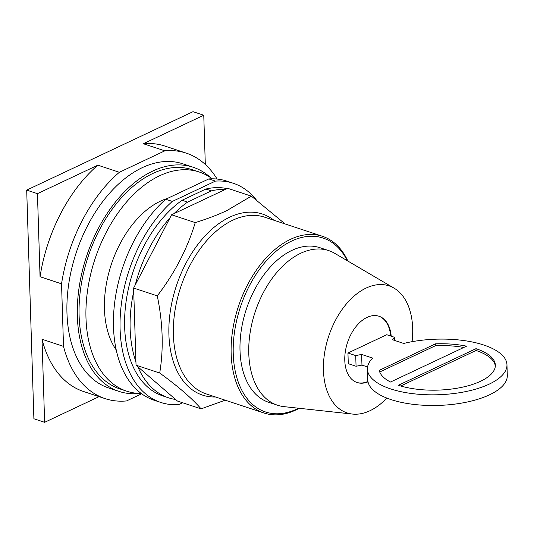 <?xml version="1.0" encoding="UTF-8"?>
<svg xmlns="http://www.w3.org/2000/svg" width="534" height="534" viewBox="0 0 534 534"><rect width="100%" height="100%" fill="white"/><g stroke="black" fill="none" stroke-linecap="round" stroke-linejoin="round"><path stroke-width="0.8" d="M42.019 339.264A129.281 80.213 108.3 0 0 83.618 391.529L105.111 398.631A129.281 80.213 -71.7 0 1 63.513 346.366L42.019 339.264L44.629 422.321L99.084 396.635M97.855 165.173A129.281 80.213 108.3 0 0 40.057 276.719L37.447 193.662L97.855 165.173L119.349 172.282A129.281 80.213 -71.7 0 0 61.544 283.828L63.513 346.366M44.629 422.321L33.889 418.763L26.7 190.111L193.014 111.679L203.761 115.237L205.31 164.479M143.346 143.726L164.839 150.828A129.281 80.213 -71.7 0 1 186.266 153.131L164.772 146.029A129.281 80.213 108.3 0 0 143.346 143.726L203.761 115.237M105.111 398.631A129.281 80.213 -71.7 0 0 126.538 400.934L141.67 393.792M40.057 276.719L61.544 283.828M26.7 190.111L37.447 193.662M164.839 150.828L119.349 172.282M186.266 153.131A129.281 80.213 -71.7 0 1 217.104 179.044M139.314 393.438A118.054 73.245 -71.7 0 1 119.029 391.402L108.636 387.971A118.054 73.245 -71.7 0 1 68.846 283.207A118.054 73.245 -71.7 0 1 142.284 167.649A118.054 73.245 -71.7 0 1 182.741 163.791L193.134 167.229A118.054 73.245 -71.7 0 1 210.63 177.688M119.029 391.402A118.054 73.245 -71.7 0 1 79.239 286.645A118.054 73.245 -71.7 0 1 152.684 171.087A118.054 73.245 -71.7 0 1 193.134 167.229M116.232 349.957A87.73 54.428 -71.7 0 1 109.991 268.622A87.73 54.428 -71.7 0 1 160.434 201.164A87.73 54.428 -71.7 0 1 167.436 198.441M141.23 393.471A115.431 71.616 -71.7 0 1 126.732 391.188L119.856 388.912A115.431 71.616 -71.7 0 1 80.948 286.478A115.431 71.616 -71.7 0 1 152.757 173.49A115.431 71.616 -71.7 0 1 192.313 169.719L199.189 171.995A115.431 71.616 -71.7 0 1 212.192 178.803M126.732 391.188A115.431 71.616 -71.7 0 1 87.823 288.754A115.431 71.616 -71.7 0 1 159.633 175.766A115.431 71.616 -71.7 0 1 199.189 171.995M379.721 371.991L435.577 345.652A58.173 23.169 178.2 0 1 463.826 347.454M400.754 385.989L476.041 350.484A58.173 23.169 178.2 0 1 495.318 366.044M394.513 337.294L392.657 339.791L403.704 343.449A69.807 27.801 -1.8 0 1 506.966 364.769A69.807 27.801 -1.8 0 1 489.171 384.146A69.807 27.801 -1.8 0 1 412.689 393.651A69.807 27.801 -1.8 0 1 367.425 369.154A69.807 27.801 -1.8 0 1 372.672 358.08L361.618 354.429L355.724 355.591L347.948 353.021L386.736 334.725L394.513 337.294L394.613 340.438M506.966 364.769L507.3 375.435A69.807 27.801 178.2 0 1 489.511 394.813A69.807 27.801 178.2 0 1 413.022 404.318A69.807 27.801 178.2 0 1 367.759 379.821L367.425 369.154M361.618 354.429L361.959 365.096L367.572 366.951M435.524 343.836A58.173 23.169 178.2 0 1 466.536 346.179L390.528 382.024A58.173 23.169 178.2 0 1 379.24 370.376L435.524 343.836L435.577 345.652M476.041 350.484L475.988 348.669L398.404 385.254A58.173 23.169 178.2 0 0 480.513 381.283A58.173 23.169 178.2 0 0 495.338 365.136A58.173 23.169 178.2 0 0 475.988 348.669M347.948 353.021L348.281 363.687L356.058 366.257L355.724 355.591M356.058 366.257L361.959 365.096M390.654 336.019A34.904 21.654 108.3 0 0 378.739 316.161M356.832 382.431A34.904 21.654 108.3 0 0 367.933 381.463M368.013 381.85A34.904 21.654 -71.7 0 1 357.106 382.524A34.904 21.654 -71.7 0 1 345.338 351.552A34.904 21.654 -71.7 0 1 367.052 317.39A34.904 21.654 -71.7 0 1 379.013 316.248A34.904 21.654 -71.7 0 1 391.208 336.206M412.081 341.673A66.897 41.505 108.3 0 0 394.065 288.146A66.897 41.505 108.3 0 0 366.13 288.06A66.897 41.505 108.3 0 0 323.958 357.807A66.897 41.505 108.3 0 0 352.44 414.064A66.897 41.505 108.3 0 0 369.989 410.719A66.897 41.505 108.3 0 0 386.83 398.077M352.44 414.064L284.075 406.648A81.435 50.523 -71.7 0 1 277.526 405.233A81.435 50.523 -71.7 0 1 250.079 332.962A81.435 50.523 -71.7 0 1 300.742 253.249A81.435 50.523 -71.7 0 1 328.644 250.586A81.435 50.523 -71.7 0 1 334.745 253.35L394.065 288.146M277.526 405.233L268.762 402.336A81.435 50.523 -71.7 0 1 241.315 330.065A81.435 50.523 -71.7 0 1 291.978 250.353A81.435 50.523 -71.7 0 1 319.886 247.689L328.644 250.586M298.539 408.216A91.594 56.824 -71.7 0 1 296.964 408.984A91.594 56.824 -71.7 0 1 233.245 353.815A91.594 56.824 -71.7 0 1 291.684 241.041A91.594 56.824 -71.7 0 1 347.294 260.712M299.22 408.29A93.07 57.745 -71.7 0 1 295.909 409.978A93.07 57.745 -71.7 0 1 264.016 413.016A93.07 57.745 -71.7 0 1 232.644 330.426A93.07 57.745 -71.7 0 1 290.543 239.319A93.07 57.745 -71.7 0 1 322.436 236.282A93.07 57.745 -71.7 0 1 347.888 261.059M225.188 400.186L201.098 408.864C192.127 398.511 178.323 386.563 159.699 373.019C163.718 348.902 162.91 323.183 157.276 295.869C174.758 273.048 187.414 248.624 195.244 222.605C207.593 218.74 218.146 214.721 226.897 210.563L251.36 196.145L285.109 223.946M211.384 190.858L187.574 202.092L182.074 200.27L205.884 189.043L211.384 190.858A108.596 67.377 -71.7 0 1 225.255 189.477L227.698 188.322L251.36 196.145M225.255 189.477L171.581 214.788L195.244 222.605M171.581 214.788L133.62 288.053L157.276 295.869M133.62 288.053L136.043 365.203L159.699 373.019M136.043 365.203L177.435 401.041L201.098 408.864M174.031 213.633A108.596 67.377 -71.7 0 1 187.574 202.092M135.276 284.856A108.596 67.377 -71.7 0 1 169.925 217.979M135.936 361.838A108.596 67.377 -71.7 0 1 133.72 291.417M175.633 399.479A108.596 67.377 -71.7 0 1 168.484 397.79A108.596 67.377 -71.7 0 1 137.845 366.765M205.884 189.043A108.596 67.377 -71.7 0 1 227.057 188.629M168.484 397.79L162.983 395.974A108.596 67.377 -71.7 0 1 125.296 308.245A108.596 67.377 -71.7 0 1 182.074 200.27M215.429 181.106L172.322 201.431L165.72 199.249L208.827 178.923L215.429 181.106A115.431 71.616 -71.7 0 1 233.298 183.269A115.431 71.616 -71.7 0 1 256.14 199.683M182.648 402.763L178.703 404.618A115.431 71.616 -71.7 0 1 160.841 402.462A115.431 71.616 -71.7 0 1 120.277 315.748A115.431 71.616 -71.7 0 1 172.322 201.431M160.841 402.462L154.239 400.28A115.431 71.616 -71.7 0 1 113.675 313.565A115.431 71.616 -71.7 0 1 165.72 199.249M208.827 178.923A115.431 71.616 -71.7 0 1 226.696 181.086L233.298 183.269M264.016 413.016L206.244 393.925A93.07 57.745 -71.7 0 1 173.39 334.818A93.07 57.745 -71.7 0 1 232.771 220.222A93.07 57.745 -71.7 0 1 264.664 217.184L322.436 236.282M273.949 220.255A95.359 59.167 108.3 0 0 229.753 217.151A95.359 59.167 108.3 0 0 168.904 334.564A95.359 59.167 108.3 0 0 215.522 396.989"/></g></svg>
